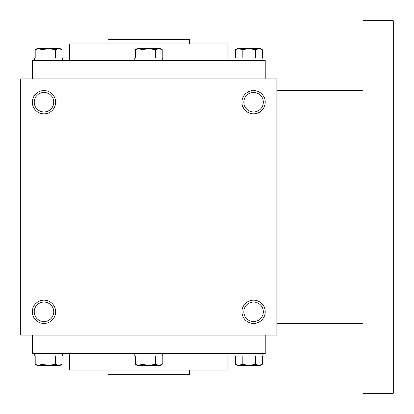 <?xml version="1.0" encoding="UTF-8"?>
<svg xmlns="http://www.w3.org/2000/svg" width="414" height="414" viewBox="0 0 414 414"><rect width="100%" height="100%" fill="white"/><g stroke="black" fill="none" stroke-linecap="round" stroke-linejoin="round"><path stroke-width="0.62" d="M276.862 78.919L20.7 78.919L20.7 335.081L276.862 335.081L276.862 78.919M55.631 311.794A11.644 11.644 0 0 0 38.166 301.708A11.644 11.644 0 0 0 38.166 321.88A11.644 11.644 0 0 0 55.631 311.794M32.344 102.206A11.644 11.644 0 0 1 49.809 92.12A11.644 11.644 0 0 1 49.809 112.292A11.644 11.644 0 0 1 32.344 102.206M265.219 311.794A11.644 11.644 0 0 0 247.753 301.708A11.644 11.644 0 0 0 247.753 321.88A11.644 11.644 0 0 0 265.219 311.794M241.931 102.206A11.644 11.644 0 0 1 259.397 92.12A11.644 11.644 0 0 1 259.397 112.292A11.644 11.644 0 0 1 241.931 102.206M108.028 370.012L108.028 374.67L189.534 374.67L189.534 370.012M69.604 353.711L69.604 370.012L227.959 370.012L227.959 353.711M32.344 335.081L32.344 353.711L265.219 353.711L265.219 335.081M32.344 78.919L32.344 60.289L265.219 60.289L265.219 78.919M69.604 60.289L69.604 43.987L227.959 43.987L227.959 60.289M108.028 43.987L108.028 39.33L189.534 39.33L189.534 43.987M243.82 102.206A9.755 9.755 0 0 1 258.45 93.761A9.755 9.755 0 0 1 258.45 110.652A9.755 9.755 0 0 1 243.82 102.206M263.33 311.794A9.755 9.755 0 0 0 248.7 303.348A9.755 9.755 0 0 0 248.7 320.239A9.755 9.755 0 0 0 263.33 311.794M34.233 102.206A9.755 9.755 0 0 1 48.862 93.761A9.755 9.755 0 0 1 48.862 110.652A9.755 9.755 0 0 1 34.233 102.206M53.742 311.794A9.755 9.755 0 0 0 39.113 303.348A9.755 9.755 0 0 0 39.113 320.239A9.755 9.755 0 0 0 53.742 311.794M363.026 90.562L276.862 90.562M363.026 20.7L363.026 393.3L393.3 393.3L393.3 20.7L363.026 20.7M142.059 57.96L142.059 49.685L138.695 48.645L135.337 49.685L137.137 48.645L158.867 48.645L162.226 49.685L158.867 48.645L160.425 48.645L162.226 49.685L162.226 57.96M158.867 48.645L155.504 49.685L148.781 48.645L142.059 49.685M134.809 60.289L134.809 57.96L162.754 57.96L162.754 60.289M155.504 57.96L155.504 49.685M135.337 57.96L135.337 49.685L138.695 48.645M242.195 57.96L242.195 49.685L238.831 48.645L235.473 49.685L237.274 48.645L259.004 48.645L262.362 49.685L259.004 48.645L260.561 48.645L262.362 49.685L262.362 57.96M259.004 48.645L255.64 49.685L248.917 48.645L242.195 49.685M234.945 60.289L234.945 57.96L262.89 57.96L262.89 60.289M255.64 57.96L255.64 49.685M235.473 57.96L235.473 49.685L238.831 48.645M41.923 57.96L41.923 49.685L38.559 48.645L35.2 49.685L37.001 48.645L58.731 48.645L62.09 49.685L58.731 48.645L60.289 48.645L62.09 49.685L62.09 57.96M58.731 48.645L55.367 49.685L48.645 48.645L41.923 49.685M34.672 60.289L34.672 57.96L62.617 57.96L62.617 60.289M55.367 57.96L55.367 49.685M35.2 57.96L35.2 49.685L38.559 48.645M155.504 356.04L155.504 364.315L158.867 365.355L162.226 364.315L162.226 356.04M162.226 364.315L160.425 365.355L137.137 365.355L135.337 364.315L138.695 365.355L135.337 364.315L135.337 356.04M162.754 353.711L162.754 356.04L134.809 356.04L134.809 353.711M138.695 365.355L142.059 364.315L148.781 365.355L155.504 364.315M142.059 356.04L142.059 364.315M255.64 356.04L255.64 364.315L259.004 365.355L262.362 364.315L262.362 356.04M262.362 364.315L260.561 365.355L237.274 365.355L235.473 364.315L238.831 365.355L235.473 364.315L235.473 356.04M262.89 353.711L262.89 356.04L234.945 356.04L234.945 353.711M238.831 365.355L242.195 364.315L248.917 365.355L255.64 364.315M242.195 356.04L242.195 364.315M55.367 356.04L55.367 364.315L58.731 365.355L62.09 364.315L62.09 356.04M62.09 364.315L60.289 365.355L37.001 365.355L35.2 364.315L38.559 365.355L35.2 364.315L35.2 356.04M62.617 353.711L62.617 356.04L34.672 356.04L34.672 353.711M38.559 365.355L41.923 364.315L48.645 365.355L55.367 364.315M41.923 356.04L41.923 364.315M363.026 323.438L276.862 323.438"/></g></svg>
